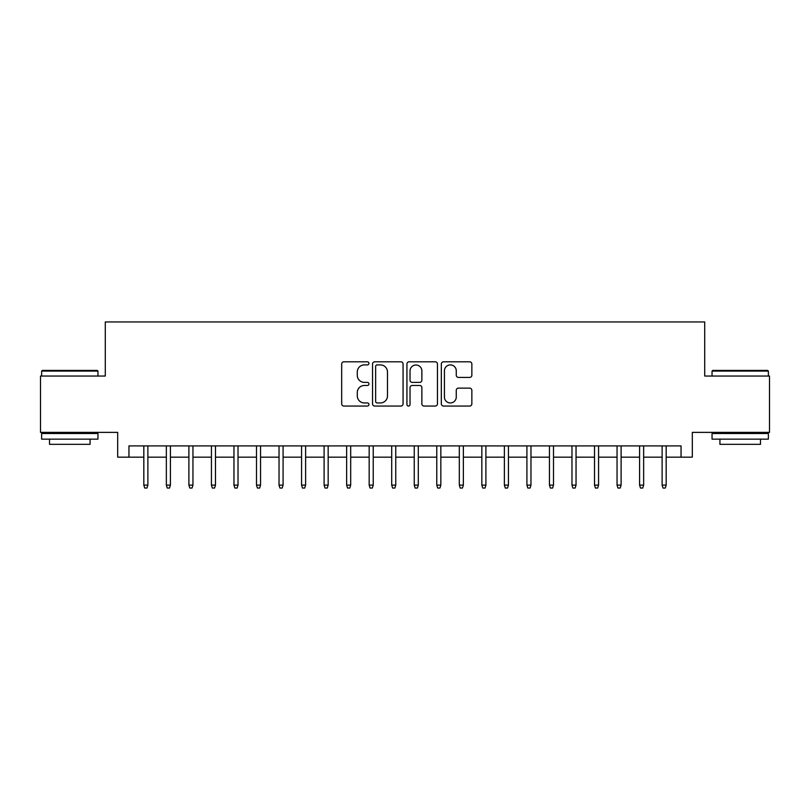 <?xml version="1.0" encoding="UTF-8"?>
<svg xmlns="http://www.w3.org/2000/svg" width="810" height="810" viewBox="0 0 810 810"><rect width="100%" height="100%" fill="white"/><g stroke="black" fill="none" stroke-linecap="round" stroke-linejoin="round"><path stroke-width="1.21" d="M368.945 363.356A1.549 1.549 0 0 0 367.396 361.807L343.896 361.807A2.207 2.207 0 0 0 341.678 364.024L341.678 403.836A2.207 2.207 0 0 0 343.896 406.053L367.396 406.053A1.549 1.549 0 0 0 368.945 404.504A1.549 1.549 0 0 0 367.396 402.955L364.358 402.955A7.077 7.077 0 0 1 357.281 395.877L357.281 392.556A7.077 7.077 0 0 1 364.358 385.479L367.396 385.479A1.549 1.549 0 0 0 368.945 383.93A1.549 1.549 0 0 0 367.396 382.381L364.358 382.381A7.077 7.077 0 0 1 357.281 375.303L357.281 371.982A7.077 7.077 0 0 1 364.358 364.905L367.396 364.905A1.549 1.549 0 0 0 368.945 363.356M469.648 377.409A2.207 2.207 0 0 0 471.855 375.192L471.855 364.024A2.207 2.207 0 0 0 469.648 361.807L443.546 361.807A2.207 2.207 0 0 0 441.328 364.024L441.328 403.836A2.207 2.207 0 0 0 443.546 406.053L469.648 406.053A2.207 2.207 0 0 0 471.855 403.836L471.855 390.349A2.207 2.207 0 0 0 469.648 388.132L458.47 388.132A2.207 2.207 0 0 0 456.263 390.349L456.263 397.032A5.913 5.913 0 0 1 450.34 402.955A5.913 5.913 0 0 1 444.427 397.032L444.427 370.828A5.913 5.913 0 0 1 450.34 364.905A5.913 5.913 0 0 1 456.263 370.828L456.263 375.192A2.207 2.207 0 0 0 458.47 377.409L469.648 377.409M128.952 457.164L128.952 445.905L681.048 445.905L681.048 457.164L692.317 457.164L692.317 432.378L769.5 432.378L769.5 376.042L704.71 376.042L704.71 321.955L105.29 321.955L105.29 376.042L40.5 376.042L40.5 432.378L117.683 432.378L117.683 457.164L143.826 457.164M403.066 364.024A2.207 2.207 0 0 0 400.849 361.807L374.757 361.807A2.207 2.207 0 0 0 372.539 364.024L372.539 403.836A2.207 2.207 0 0 0 374.757 406.053L400.849 406.053A2.207 2.207 0 0 0 403.066 403.836L403.066 364.024M409.151 361.807L435.243 361.807A2.207 2.207 0 0 1 437.461 364.024L437.461 403.836A2.207 2.207 0 0 1 435.243 406.053L424.075 406.053A2.207 2.207 0 0 1 421.868 403.836L421.868 387.686A2.207 2.207 0 0 0 419.651 385.479L412.239 385.479A2.207 2.207 0 0 0 410.032 387.686L410.032 404.504A1.549 1.549 0 0 1 408.483 406.053A1.549 1.549 0 0 1 406.934 404.504L406.934 364.024A2.207 2.207 0 0 1 409.151 361.807M147.876 457.164L166.354 457.164M170.414 457.164L188.892 457.164M192.952 457.164L211.43 457.164M215.48 457.164L233.958 457.164M238.018 457.164L256.497 457.164M260.557 457.164L279.035 457.164M283.085 457.164L301.563 457.164M305.623 457.164L324.101 457.164M328.161 457.164L346.639 457.164M350.69 457.164L369.168 457.164M373.228 457.164L391.706 457.164M395.756 457.164L414.244 457.164M418.294 457.164L436.772 457.164M440.832 457.164L459.31 457.164M463.36 457.164L481.839 457.164M485.899 457.164L504.377 457.164M508.437 457.164L526.915 457.164M530.965 457.164L549.443 457.164M553.503 457.164L571.981 457.164M576.042 457.164L594.52 457.164M598.57 457.164L617.048 457.164M621.108 457.164L639.586 457.164M643.646 457.164L662.124 457.164M666.174 457.164L681.048 457.164M377.187 364.905A1.549 1.549 0 0 0 375.637 366.454L375.637 401.406A1.549 1.549 0 0 0 377.187 402.955L380.396 402.955A7.077 7.077 0 0 0 387.474 395.877L387.474 371.982A7.077 7.077 0 0 0 380.396 364.905L377.187 364.905M421.868 370.94A5.913 5.913 0 0 0 415.945 365.016A5.913 5.913 0 0 0 410.032 370.94L410.032 380.173A2.207 2.207 0 0 0 412.239 382.381L419.651 382.381A2.207 2.207 0 0 0 421.868 380.173L421.868 370.94M143.826 485.109L144.727 488.045L146.974 488.045L147.876 485.109L143.826 485.109L143.826 445.905M147.876 485.109L147.876 445.905M42.302 370.413L97.291 370.413L97.959 371.081L41.624 371.081L42.302 370.413M69.792 439.142L41.624 439.142L41.624 433.502L97.959 433.502L97.959 439.142L69.792 439.142M90.072 439.142L90.072 444.325L49.511 444.325L49.511 439.142M712.709 370.413L767.698 370.413L768.376 371.081L712.041 371.081L712.709 370.413M740.208 439.142L712.041 439.142L712.041 433.502L768.376 433.502L768.376 439.142L740.208 439.142M760.489 439.142L760.489 444.325L719.928 444.325L719.928 439.142M166.354 485.109L167.255 488.045L169.513 488.045L170.414 485.109L166.354 485.109L166.354 445.905M170.414 485.109L170.414 445.905M188.892 485.109L189.793 488.045L192.051 488.045L192.952 485.109L188.892 485.109L188.892 445.905M192.952 485.109L192.952 445.905M211.43 485.109L212.331 488.045L214.579 488.045L215.48 485.109L211.43 485.109L211.43 445.905M215.48 485.109L215.48 445.905M233.958 485.109L234.859 488.045L237.117 488.045L238.018 485.109L233.958 485.109L233.958 445.905M238.018 485.109L238.018 445.905M256.497 485.109L257.398 488.045L259.656 488.045L260.557 485.109L256.497 485.109L256.497 445.905M260.557 485.109L260.557 445.905M279.035 485.109L279.936 488.045L282.184 488.045L283.085 485.109L279.035 485.109L279.035 445.905M283.085 485.109L283.085 445.905M301.563 485.109L302.464 488.045L304.722 488.045L305.623 485.109L301.563 485.109L301.563 445.905M305.623 485.109L305.623 445.905M324.101 485.109L325.002 488.045L327.25 488.045L328.161 485.109L324.101 485.109L324.101 445.905M328.161 485.109L328.161 445.905M346.639 485.109L347.541 488.045L349.788 488.045L350.69 485.109L346.639 485.109L346.639 445.905M350.69 485.109L350.69 445.905M369.168 485.109L370.069 488.045L372.327 488.045L373.228 485.109L369.168 485.109L369.168 445.905M373.228 485.109L373.228 445.905M391.706 485.109L392.607 488.045L394.855 488.045L395.756 485.109L391.706 485.109L391.706 445.905M395.756 485.109L395.756 445.905M414.244 485.109L415.145 488.045L417.393 488.045L418.294 485.109L414.244 485.109L414.244 445.905M418.294 485.109L418.294 445.905M436.772 485.109L437.673 488.045L439.931 488.045L440.832 485.109L436.772 485.109L436.772 445.905M440.832 485.109L440.832 445.905M459.31 485.109L460.212 488.045L462.459 488.045L463.36 485.109L459.31 485.109L459.31 445.905M463.36 485.109L463.36 445.905M481.839 485.109L482.75 488.045L484.998 488.045L485.899 485.109L481.839 485.109L481.839 445.905M485.899 485.109L485.899 445.905M504.377 485.109L505.278 488.045L507.536 488.045L508.437 485.109L504.377 485.109L504.377 445.905M508.437 485.109L508.437 445.905M526.915 485.109L527.816 488.045L530.064 488.045L530.965 485.109L526.915 485.109L526.915 445.905M530.965 485.109L530.965 445.905M549.443 485.109L550.344 488.045L552.602 488.045L553.503 485.109L549.443 485.109L549.443 445.905M553.503 485.109L553.503 445.905M571.981 485.109L572.883 488.045L575.14 488.045L576.042 485.109L571.981 485.109L571.981 445.905M576.042 485.109L576.042 445.905M594.52 485.109L595.421 488.045L597.669 488.045L598.57 485.109L594.52 485.109L594.52 445.905M598.57 485.109L598.57 445.905M617.048 485.109L617.949 488.045L620.207 488.045L621.108 485.109L617.048 485.109L617.048 445.905M621.108 485.109L621.108 445.905M639.586 485.109L640.487 488.045L642.745 488.045L643.646 485.109L639.586 485.109L639.586 445.905M643.646 485.109L643.646 445.905M662.124 485.109L663.025 488.045L665.273 488.045L666.174 485.109L662.124 485.109L662.124 445.905M666.174 485.109L666.174 445.905M41.624 376.042L41.624 371.081M54.472 433.502L54.472 432.378M85.121 433.502L85.121 432.378M97.959 376.042L97.959 371.081M712.041 376.042L712.041 371.081M724.879 433.502L724.879 432.378M755.528 433.502L755.528 432.378M768.376 376.042L768.376 371.081"/></g></svg>
